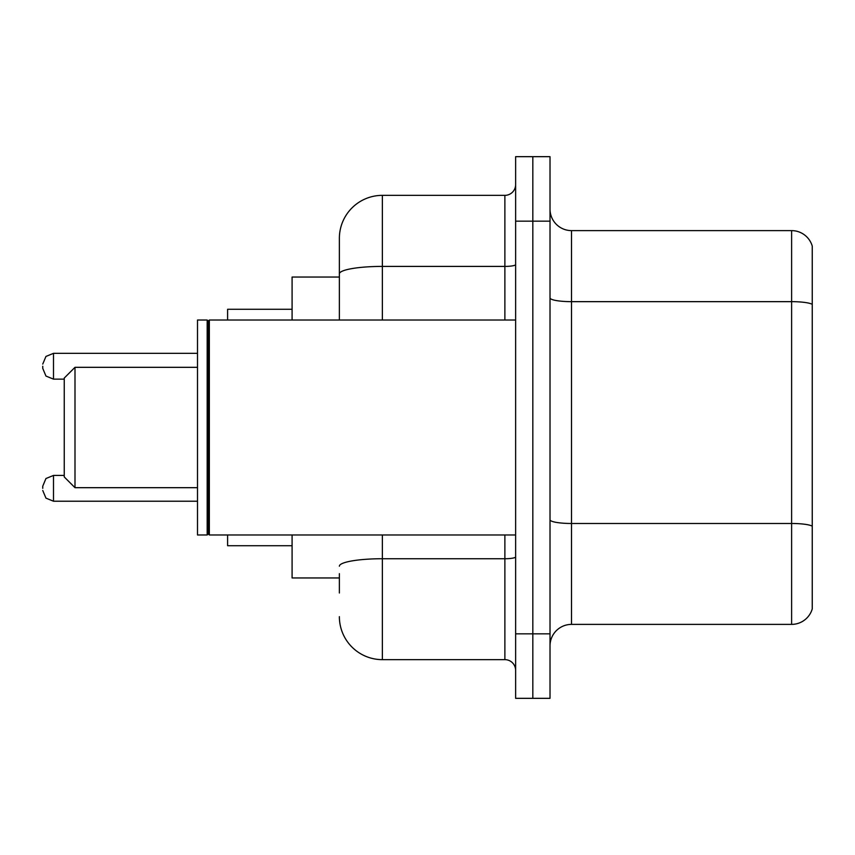 <?xml version="1.0" encoding="UTF-8"?>
<svg xmlns="http://www.w3.org/2000/svg" width="855" height="855" viewBox="0 0 855 855"><rect width="100%" height="100%" fill="white"/><g stroke="black" fill="none" stroke-linecap="round" stroke-linejoin="round"><path stroke-width="1.28" d="M339.371 315.281L339.371 273.878L339.371 277.041L292.089 277.041L292.089 320.026M339.371 577.959L292.089 577.959L292.089 534.974M339.371 593.007L339.371 573.662M515.629 633.844L515.629 698.332L532.825 698.332L532.825 633.844L532.825 698.332L550.022 698.332L550.022 633.844L532.825 633.844L532.825 221.156L532.825 633.844L515.629 633.844L515.629 221.156L532.825 221.156L532.825 156.668L532.825 221.156L550.022 221.156L550.022 633.844M550.022 221.156L550.022 156.668L515.629 156.668L515.629 221.156M382.367 534.974L382.367 659.643L504.877 659.643L504.877 534.974M339.371 320.026L339.371 238.353A42.985 42.985 0 0 1 382.367 195.357L504.877 195.357A10.752 10.752 0 0 0 515.629 184.616M339.371 238.353L339.371 261.993M515.629 670.384A10.752 10.752 0 0 0 504.877 659.643M382.367 659.643A42.985 42.985 0 0 1 339.371 616.647M550.022 645.888A21.493 21.493 0 0 1 571.514 624.385L791.612 624.385L791.612 230.615L571.514 230.615A21.493 21.493 0 0 1 550.022 209.112A21.493 21.493 0 0 0 571.514 230.615L571.514 624.385M812.25 246.09A21.493 21.493 0 0 0 791.612 230.615A21.493 21.493 0 0 1 812.25 246.09L812.25 608.91A21.493 21.493 0 0 1 791.612 624.385M812.25 304.647L812.25 538.415M74.994 487.681L74.994 367.319L64.243 378.06L64.243 476.94L74.994 487.681L197.505 487.681M227.601 534.974L227.601 545.714L292.089 545.714M292.089 309.286L227.601 309.286L227.601 320.026M209.336 534.974L208.257 533.894L208.257 321.106L209.336 320.026L209.336 534.974L515.629 534.974M207.177 534.974L197.505 534.974L197.505 320.026L207.177 320.026L207.177 534.974L208.257 533.894M42.75 488.333L42.75 486.185L42.75 488.333M42.75 366.239L42.75 368.387L42.75 366.239M515.629 556.861A10.752 1.87 0 0 1 504.877 558.732L382.367 558.732A42.985 7.46 180 0 0 339.371 566.202M382.367 195.357L382.367 266.407L504.877 266.407L504.877 195.357M339.371 273.878A42.985 7.46 180 0 1 382.367 266.407L382.367 320.026M504.877 320.026L504.877 266.407A10.752 1.87 0 0 0 515.629 264.537M812.25 304.348A21.493 3.73 180 0 0 791.612 301.655L571.514 301.655A21.493 3.73 -0 0 1 550.022 297.925M812.25 526.167A21.493 3.73 180 0 0 791.612 523.484L571.514 523.484A21.493 3.73 0 0 1 550.022 519.744M64.243 475.433L53.502 475.433L45.956 478.522L42.75 486.185L45.956 478.522L53.502 475.433L45.956 478.522L42.75 486.185L45.956 478.522L53.502 475.433L45.956 478.522L42.75 486.185L45.956 478.522L53.502 475.433L53.502 501.222L45.956 498.134L42.75 490.481L45.956 498.134L53.502 501.222L45.956 498.134L42.75 490.481L45.956 498.134L53.502 501.222L45.956 498.134L42.75 490.481L45.956 498.134L53.502 501.222L197.505 501.222M197.505 353.339L53.502 353.339L53.502 379.139L45.956 376.05L42.75 368.387M74.994 367.319L197.505 367.319M208.257 321.106L207.177 320.026M209.336 320.026L515.629 320.026M53.502 379.139L64.243 379.139M53.502 353.339L45.956 356.428L42.75 364.091"/></g></svg>
